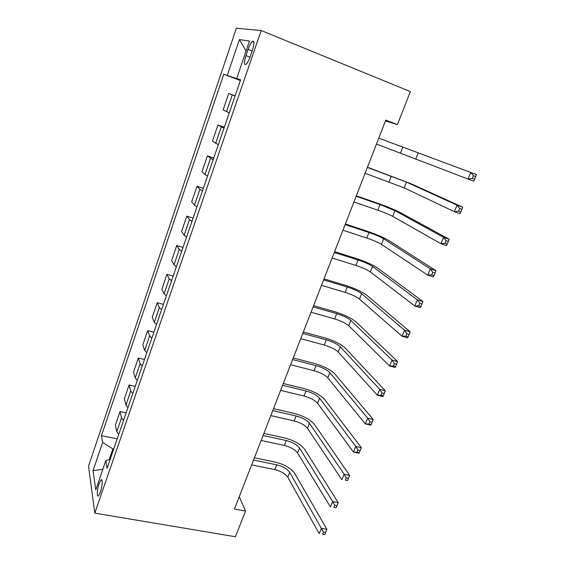 <?xml version="1.0" encoding="UTF-8"?>
<svg xmlns="http://www.w3.org/2000/svg" width="565" height="565" viewBox="0 0 565 565"><rect width="100%" height="100%" fill="white"/><g stroke="black" fill="none" stroke-linecap="round" stroke-linejoin="round"><path stroke-width="0.85" d="M100.365 492.157C102.505 486.183 102.851 477.799 100.909 480.081L99.094 483.725C96.996 489.594 96.601 498.033 98.571 495.766L100.365 492.157M236.375 28.25L88.528 466.132L94.807 513.133L261.2 30.524L236.375 28.25M385.485 120.917L397.386 124.632L385.796 120.112L234.433 509.072L245.528 511.078L239.263 496.663M248.091 49.423L245.98 55.589C243.889 62.574 243.953 65.476 246.171 64.283C247.555 62.856 248.918 60.264 250.26 56.5L252.421 50.214C254.518 43.187 254.462 40.285 252.244 41.506C250.832 42.975 249.448 45.617 248.091 49.423L252.138 51.034M239.673 79.714L223.789 74.241L101.453 435.664L117.209 438.857M227.257 75.392L239.412 39.607L249.511 41.061L236.679 78.514L240.549 80.061M110.239 459.126L105.789 460.652L107.11 468.237L240.626 79.827L236.679 78.514M105.789 460.652L95.782 489.883L93.041 470.652L102.625 442.43L101.453 435.664M245.528 511.078L235.436 536.75L94.807 513.133M397.386 124.632L410.367 91.615L261.2 30.524M240.457 80.315L239.581 79.983M113.699 449.048L112.873 448.885L109.236 459.472M223.789 74.241L240.372 80.576M235.054 96.029L228.733 93.451L235.125 95.838M118.735 434.421L116.778 431.745L115.387 425.148L120.041 411.525L126.15 412.838M127.937 407.64L125.924 405.077L124.371 398.848L129.103 384.998L135.24 386.396M137.302 380.407L135.219 377.957L133.51 372.109L138.319 358.026L144.485 359.51M146.822 352.708L144.675 350.385L142.797 344.925L147.691 330.61L153.878 332.178M156.505 324.536L154.294 322.332L152.246 317.283L157.225 302.72L163.433 304.38M166.357 295.869L164.076 293.793L161.851 289.167L166.915 274.357L173.151 276.115M176.386 266.701L174.027 264.766L171.626 260.571L176.774 245.507L183.039 247.357M186.591 237.018L184.162 235.217L181.57 231.481L186.803 216.148L193.096 218.104M196.973 206.811L194.466 205.152L191.683 201.882L197.008 186.281L203.322 188.343M207.546 176.054L204.961 174.543L201.973 171.76L207.397 155.883L213.739 158.052M218.316 144.732L212.447 141.102L217.97 124.943L224.333 127.224M229.277 112.845L223.111 109.9L228.733 93.451M223.987 128.227L217.97 124.943M213.125 159.839L207.397 155.883M202.454 190.885L199.904 189.303L197.008 186.281M191.966 221.374L189.501 219.651L186.803 216.148M181.669 251.333L179.275 249.462L176.774 245.507M171.548 280.77L169.232 278.764L166.915 274.357M161.611 309.691L159.358 307.558L157.225 302.72M151.837 338.117L149.654 335.857L147.691 330.61M142.232 366.064L140.12 363.676L138.319 358.026M132.789 393.537L130.741 391.029L129.103 384.998M123.502 420.551L121.517 417.93L120.041 411.525M102.625 442.43L112.873 448.885M246.093 51.027L239.412 39.607M93.041 470.652L102.823 469.317M378.783 138.15L476.472 174.592L475.702 176.584L473.428 175.722L472.312 178.371L474.586 179.232L475.702 176.584M376.481 144.047L468.032 179.041L470.8 172.438L473.428 175.722M474.586 179.232L473.696 181.174L468.032 179.041L472.312 178.371M365.117 173.257L404.18 187.87L454.338 211.677L457.057 205.201L462.714 207.235L411.617 183.978L367.455 167.254M367.377 167.452L406.489 182.114L457.057 205.201L459.62 208.534L458.526 211.126L460.8 211.939L461.888 209.347L459.62 208.534M460.8 211.939L459.988 213.69L454.338 211.677L458.526 211.126M461.888 209.347L462.714 207.235M353.937 201.98L377.808 210.18C384.257 212.454 389.229 214.516 392.724 216.36L440.898 243.699L443.567 237.342L449.21 239.263L400.105 212.468C394.808 209.756 387.364 206.698 377.766 203.287L356.324 195.85M356.162 196.274L380.047 204.551L394.999 210.696L443.567 237.342L446.075 240.718L445.001 243.268L447.268 244.031L448.342 241.488L446.075 240.718M447.268 244.031L446.541 245.598L440.898 243.699L445.001 243.268M448.342 241.488L449.21 239.263M342.948 230.223L366.756 238.027C373.175 240.217 378.07 242.336 381.453 244.377L427.712 275.12L430.325 268.884L435.954 270.699L388.791 240.492C383.663 237.491 376.318 234.348 366.756 231.057L345.377 223.98M345.13 224.616L368.952 232.49C375.372 234.701 380.287 236.806 383.692 238.811L430.325 268.884L432.783 272.309L431.731 274.809L433.984 275.529L435.043 273.029L432.783 272.309M433.984 275.529L433.334 276.914L427.712 275.12L431.731 274.809M435.043 273.029L435.954 270.699M332.135 258.014L355.872 265.423C362.264 267.535 367.095 269.71 370.372 271.935L414.767 305.969L417.337 299.838L422.945 301.555L377.653 268.057C372.688 264.773 365.449 261.546 355.929 258.382L334.607 251.651M334.282 252.491L358.033 259.985C364.432 262.111 369.277 264.272 372.568 266.461L417.337 299.838L419.739 303.306L418.7 305.764L420.953 306.442L421.984 303.991L419.739 303.306M420.953 306.442L420.374 307.657L414.767 305.969L418.7 305.764M421.984 303.991L422.945 301.555M321.499 285.346L345.166 292.388C351.536 294.414 356.303 296.639 359.46 299.055L402.054 336.246L404.575 330.235L410.176 331.846L366.699 295.177C361.897 291.625 354.756 288.32 345.272 285.276L324.013 278.877M323.611 279.915L347.298 287.027C353.669 289.075 358.443 291.286 361.628 293.666L404.575 330.235L406.927 333.738L405.91 336.154L408.156 336.789L409.173 334.381L406.927 333.738M408.156 336.789L407.648 337.835L402.054 336.246L405.91 336.154M409.173 334.381L410.176 331.846M311.033 312.24L334.635 318.914C340.97 320.871 345.674 323.145 348.732 325.73L389.575 365.986L392.054 360.082L397.633 361.586L355.922 321.866C351.275 318.046 344.233 314.67 334.791 311.732L313.589 305.665M313.109 306.894L336.726 313.639C343.075 315.616 347.786 317.876 350.865 320.426L392.054 360.082L394.349 363.62L393.353 365.993L395.592 366.586L396.595 364.227L394.349 363.62M395.592 366.586L395.154 367.469L389.575 365.986L393.353 365.993M396.595 364.227L397.633 361.586M300.735 338.696L324.268 345.024C330.582 346.903 335.214 349.227 338.174 351.988L377.321 395.182L379.751 389.384L385.323 390.796L345.314 348.132C340.822 344.05 333.873 340.603 324.465 337.778L303.334 332.022M302.784 333.442L326.323 339.833C332.644 341.733 337.291 344.043 340.271 346.769L379.751 389.384L382.004 392.965L381.022 395.288L383.254 395.853L384.235 393.53L382.004 392.965M383.254 395.853L382.886 396.581L377.321 395.182L381.022 395.288M384.235 393.53L385.323 390.796M290.601 364.743L314.062 370.725C320.348 372.533 324.924 374.899 327.785 377.823L365.28 423.863L367.674 418.171L373.225 419.491L334.876 373.974C330.525 369.651 323.674 366.134 314.31 363.415L293.235 357.97M292.613 359.566L316.089 365.619C322.382 367.441 326.966 369.8 329.847 372.688L367.674 418.171L369.877 421.787L368.917 424.068L371.141 424.59L372.102 422.309L369.877 421.787M371.141 424.59L370.831 425.17L365.28 423.863L368.917 424.068M372.102 422.309L373.225 419.491M280.621 390.38L304.012 396.023C310.277 397.767 314.79 400.175 317.551 403.262L353.457 452.042L355.809 446.449L361.339 447.678L324.6 399.42C320.397 394.857 313.632 391.27 304.309 388.656L283.298 383.508M282.606 385.281L306.011 390.994C312.276 392.753 316.803 395.154 319.585 398.205L355.809 446.449L357.963 450.093L357.016 452.339L359.234 452.826L360.18 450.588L357.963 450.093M359.234 452.826L358.987 453.257L353.457 452.042L357.016 452.339M360.18 450.588L361.339 447.678M270.805 415.607L294.125 420.932C300.354 422.606 304.81 425.064 307.48 428.298L341.839 479.727L344.149 474.233L349.664 475.377L314.486 424.47C310.418 419.675 303.744 416.024 294.457 413.509L273.509 408.65M272.754 410.593L296.088 415.981C302.332 417.669 306.795 420.113 309.486 423.319L344.149 474.233L346.253 477.905L345.328 480.109L347.539 480.568L348.471 478.364L346.253 477.905M347.539 480.568L345.328 480.109M348.471 478.364L349.664 475.377M261.136 440.453L284.386 445.46C290.594 447.07 294.987 449.563 297.564 452.953L330.419 506.932L332.686 501.529L338.188 502.596L304.521 449.126C300.594 444.111 294.005 440.396 284.76 437.988L263.876 433.411M263.057 435.516L286.321 440.587C292.529 442.204 296.936 444.697 299.535 448.052L332.686 501.529L334.755 505.237L333.844 507.405L336.048 507.822L336.959 505.661L334.755 505.237M336.048 507.822L333.844 507.405M336.959 505.661L338.188 502.596M251.616 464.91L274.788 469.621C280.974 471.161 285.311 473.696 287.804 477.227L319.197 533.671L321.429 528.36L326.909 529.341L294.718 473.414C290.919 468.18 284.414 464.402 275.204 462.092L254.391 457.791M253.508 460.051L276.695 464.818C282.881 466.372 287.232 468.901 289.746 472.404L323.448 532.096L322.551 534.222L324.755 534.61L325.652 532.484L323.448 532.096M324.755 534.61L322.551 534.222M325.652 532.484L326.909 529.341M226.523 111.658L232.257 94.927M215.646 143.383L221.275 126.956M204.961 174.543L210.491 158.412M194.466 205.152L199.904 189.303M184.162 235.217L189.501 219.651M174.027 264.766L179.275 249.462M164.076 293.793L169.232 278.764M154.294 322.332L159.358 307.558M144.675 350.385L149.654 335.857M135.219 377.957L140.12 363.676M125.924 405.077L130.741 391.029M116.778 431.745L121.517 417.93M250.02 57.185L245.98 55.589M402.789 147.267L400.486 153.08M418.185 153.051L415.826 158.906M391.326 176.146L389.052 181.866M406.489 182.114L404.18 187.87M380.047 204.551L377.808 210.18M394.999 210.696L392.724 216.36M368.952 232.49L366.756 238.027M383.692 238.811L381.453 244.377M358.033 259.985L355.872 265.423M372.568 266.461L370.372 271.935M347.298 287.027L345.166 292.388M361.628 293.666L359.46 299.055M336.726 313.639L334.635 318.914M350.865 320.426L348.732 325.73M326.323 339.833L324.268 345.024M340.271 346.769L338.174 351.988M316.089 365.619L314.062 370.725M329.847 372.688L327.785 377.823M306.011 390.994L304.012 396.023M319.585 398.205L317.551 403.262M296.088 415.981L294.125 420.932M309.486 423.319L307.48 428.298M286.321 440.587L284.386 445.46M299.535 448.052L297.564 452.953M276.695 464.818L274.788 469.621M289.746 472.404L287.804 477.227M101.975 480.271L100.909 480.081M253.946 42.191L252.244 41.506"/></g></svg>

